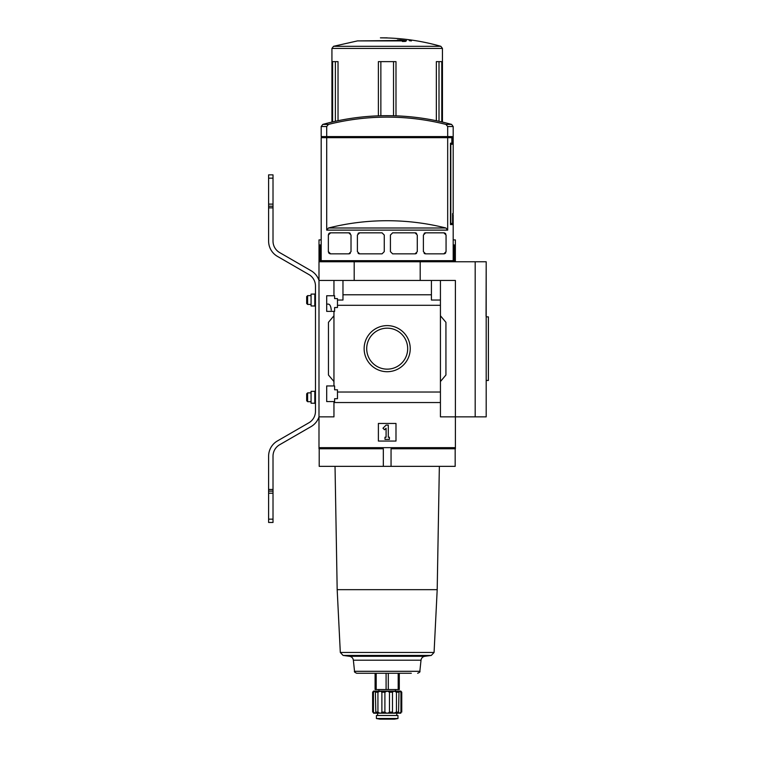 <?xml version="1.0" encoding="UTF-8"?>
<svg xmlns="http://www.w3.org/2000/svg" width="757" height="757" viewBox="0 0 757 757"><rect width="100%" height="100%" fill="white"/><g stroke="black" fill="none" stroke-linecap="round" stroke-linejoin="round"><path stroke-width="1.14" d="M331.263 310.162C330.932 306.367 329.976 304.352 328.396 304.115L326.693 304.106M326.693 401.57L326.693 385.947L334.613 385.947L334.613 389.798L337.471 389.798L337.471 398.712L334.613 398.712L334.613 401.57L326.693 401.57M326.693 311.373L326.693 295.75L334.613 295.75L334.613 298.608L337.471 298.608L337.471 307.522L334.613 307.522L334.613 311.373L326.693 311.373M333.951 311.373L333.951 385.947M333.951 295.75L333.951 280.459L318.99 280.459L318.99 261.761L486.193 261.761L486.193 416.861L475.188 416.861L475.188 261.761M364.136 348.665A23.051 23.051 0 0 1 398.712 328.699A23.051 23.051 0 0 1 398.712 368.621A23.051 23.051 0 0 1 364.136 348.665M333.951 401.57L333.951 416.861L318.99 416.861L318.99 447.661L455.392 447.661L455.392 416.861L440.432 416.861L440.432 392.022L337.471 392.022M440.432 392.022L440.432 305.298L337.471 305.298M273.012 522.462L268.612 522.462L273.012 522.462L273.012 456.197A13.2 13.2 0 0 1 279.607 444.766L311.07 426.598A17.6 17.6 0 0 0 318.99 416.852L318.99 280.459A17.6 17.6 0 0 0 311.07 270.722L279.607 252.554A13.2 13.2 0 0 1 273.012 241.123L273.012 204.116L268.612 204.116L268.612 174.858L273.012 174.858L273.012 204.116M440.432 305.298L440.432 300.037L431.414 300.037L431.414 294.776L342.968 294.776L342.968 300.037L337.471 300.037M431.414 294.776L431.414 280.459L333.951 280.459M440.432 402.544L333.951 402.544M452.601 214.676L453.188 214.676L453.188 260.663L321.186 260.663L321.186 137.679L326.702 137.679L326.702 230.119L328.462 227.999A240.556 240.556 0 0 1 445.911 227.999L328.462 227.999M452.743 214.676L452.743 224.583L450.481 224.583L452.743 224.583M445.911 227.999L447.68 230.119L447.68 137.679L451.853 137.679L451.853 143.177L450.481 143.177L450.481 224.583M328.377 234.765A2.195 2.195 0 0 0 328.358 235.03L330.563 232.834L348.816 232.834L351.021 235.03L351.021 251.636L348.816 253.841L330.563 253.841L328.358 251.636A2.195 2.195 0 0 0 328.377 251.93M328.358 235.03L328.358 251.636M359.603 253.841L357.399 251.636L357.399 235.03L359.603 232.834L382.058 232.834L384.263 235.03L384.263 251.636L382.058 253.841L359.603 253.841A2.195 2.195 0 0 1 358.08 253.235M392.628 253.841L390.423 251.636L390.423 235.03L392.628 232.834L415.082 232.834L417.287 235.03L417.287 251.636L415.082 253.841L392.628 253.841M425.604 253.841L423.4 251.636L423.4 235.03L425.604 232.834L443.857 232.834L446.062 235.03L446.062 251.636L443.857 253.841L425.604 253.841A2.195 2.195 0 0 1 424.128 253.273M326.702 136.582L321.186 136.582L321.186 126.523L322.804 124.403L328.462 124.403A240.556 240.556 0 0 1 445.911 124.403L447.68 126.523L447.68 136.582L326.702 136.582L326.702 126.523L328.462 124.403M329.986 137.679L329.986 136.582M445.495 137.679L445.495 136.582M447.68 126.523L453.188 126.523L453.188 213.578L452.601 213.578L452.601 223.476L450.803 223.476L450.803 144.284L452.071 144.284L452.071 136.582L447.68 136.582M475.188 416.861L455.392 416.861L455.392 280.459L431.414 280.459M342.968 280.459L342.968 294.776M440.432 280.459L440.432 300.037M333.951 381.547L328.453 374.999L328.453 322.321L333.951 315.773M440.432 315.773L445.93 322.321L445.93 374.999L440.432 381.547M378.386 441.057L378.386 423.456L395.987 423.456L395.987 441.057L378.386 441.057M354.191 280.459L354.191 261.761M420.192 280.459L420.192 261.761M366.7 348.665A20.496 20.496 0 0 1 397.434 330.913A20.496 20.496 0 0 1 397.434 366.407A20.496 20.496 0 0 1 366.7 348.665M382.976 428.225L386.089 425.112L388.294 425.112L388.294 437.215L389.391 437.215L389.391 439.41L384.991 439.41L384.991 437.215L386.089 437.215L386.089 428.225L384.537 429.777L382.976 428.225M322.804 124.403A242.003 242.003 0 0 1 387.187 115.679C409.045 115.698 430.506 118.603 451.579 124.403L445.911 124.403M447.68 137.679L326.702 137.679M328.67 252.772A2.195 2.195 0 0 0 329.238 253.406M329.882 253.737A2.195 2.195 0 0 0 330.563 253.841M348.816 253.841A2.195 2.195 0 0 0 350.292 253.273M350.292 233.393A2.195 2.195 0 0 0 348.816 232.834M330.563 232.834A2.195 2.195 0 0 0 329.569 233.061M329.238 233.27A2.195 2.195 0 0 0 328.67 233.904M359.603 232.834A2.195 2.195 0 0 0 358.08 233.44M415.082 253.841A2.195 2.195 0 0 0 416.605 253.235M416.605 233.44A2.195 2.195 0 0 0 415.082 232.834M443.857 253.841A2.195 2.195 0 0 0 444.842 253.604M445.182 253.396A2.195 2.195 0 0 0 445.75 252.772M445.75 233.894A2.195 2.195 0 0 0 445.182 233.27M444.539 232.938A2.195 2.195 0 0 0 443.857 232.834M425.604 232.834A2.195 2.195 0 0 0 424.128 233.402M373.438 692.191L372.633 692.191L372.633 712.1C373.816 713.51 373.816 713.51 372.633 712.1L373.438 712.1L373.438 692.191L375.377 691.094L373.551 691.094L372.633 692.191M375.377 691.094L375.727 692.191L377.932 692.191L380.374 691.094L375.377 691.094L375.822 712.668M381.888 692.191L384.906 692.191L387.187 691.094L380.374 691.094L381.888 692.191L381.888 712.1C381.159 713.51 379.844 713.51 377.932 712.1L375.727 712.1C375.992 713.51 375.226 713.51 373.438 712.1M389.477 692.191L392.486 692.191L394.009 691.094L387.187 691.094L389.477 692.191L389.477 712.1C387.953 713.51 386.43 713.51 384.906 712.1L381.888 712.1M396.45 692.191L398.655 692.191L399.005 691.094L394.009 691.094L396.45 692.191L396.45 712.1C394.539 713.51 393.214 713.51 392.486 712.1L389.477 712.1M398.56 712.668L399.005 691.094L400.945 692.191L400.945 712.1C399.157 713.51 398.39 713.51 398.655 712.1L396.45 712.1L393.791 713.189M400.945 712.1L401.749 712.1C400.567 713.51 400.567 713.51 401.749 712.1L401.749 692.191L400.832 691.094L401.749 692.191L400.945 692.191M377.932 692.191L377.932 712.1M384.906 692.191L384.906 712.1M392.486 692.191L392.486 712.1M338.029 120.723L338.029 61.629L332.597 61.629L332.597 121.924M395.987 115.84L395.987 61.629L378.386 61.629L378.386 115.84M441.785 121.924L441.785 61.629L436.344 61.629L436.344 120.723M318.99 447.661L318.99 448.759L383.326 448.759L383.326 466.359L455.175 466.359L455.175 448.759M486.193 262.859L486.06 316.189M455.392 447.661L455.392 448.759L455.08 447.661M321.186 239.893L319.009 239.893L319.009 261.761M453.188 239.893L455.364 239.893L455.364 261.761M319.009 244.956L321.186 244.956M453.188 244.956L455.364 244.956M319.208 448.759L319.208 466.359L383.326 466.359M319.303 447.661L319.303 448.759M455.08 448.759L391.057 448.759L391.057 466.359M403.103 41.436L403.103 40.897L402.374 41.465L405.44 41.408L406.547 40.679L400.396 39.97L397.378 40.026L402.014 40.471L360.133 40.897M403.103 40.897L357.493 40.897L333.534 46.309L331.935 48.429L331.935 122.076M409.187 39.875L409.187 40.641L411.392 40.935L411.392 40.168L409.187 39.875M486.193 380.449L488.388 380.449L488.388 316.871L486.193 316.871M411.306 673.266L356.717 673.266C354.768 672.386 354.039 671.733 354.531 671.298L353.368 660.199C352.98 657.984 351.683 656.679 349.469 656.291L424.904 656.291L431.291 655.439L343.091 655.439L349.469 656.291M399.289 673.266L399.289 689.551L375.094 689.551L375.094 673.266M395.438 689.551L395.438 691.094L378.935 691.094L378.935 689.551M400.832 691.094L399.005 691.094M400.832 713.198L373.551 713.198M397.974 715.507L376.409 715.507L376.409 718.497L397.974 718.497L397.974 715.507M307.616 304.437L307.616 295.637L306.67 296.583L306.67 303.5L307.616 304.437L311.07 304.437M307.616 401.683L307.616 392.883L306.67 393.829L306.67 400.737L307.616 401.683L311.07 401.683M268.612 522.462L268.612 456.197A17.6 17.6 0 0 1 277.412 440.953L308.865 422.794A13.2 13.2 0 0 0 315.47 411.363L315.47 285.957A13.2 13.2 0 0 0 308.865 274.526L277.412 256.368A17.6 17.6 0 0 1 268.612 241.123L268.612 204.116M273.012 489.476L268.612 489.476M273.012 207.853L268.612 207.853M314.808 294.104L314.808 305.979L311.07 305.979L311.07 294.104L314.808 294.104L315.47 293.442M314.808 391.341L314.808 403.216L311.07 403.216L311.07 391.341L314.808 391.341L315.47 390.678M447.68 230.119L326.702 230.119M326.702 126.523L321.186 126.523M333.534 46.309L440.848 46.309L442.448 48.429L331.935 48.429M320.116 244.956L320.116 261.761M454.266 244.956L454.266 261.761M335.379 61.629L335.379 121.29M380.856 61.629L380.856 115.764M393.526 61.629L393.526 115.764M439.003 61.629L439.003 121.29M439.353 466.359L437.196 589.675L337.177 589.675L335.029 466.359M437.196 589.675L434.073 652.449L340.309 652.449L343.091 655.439M354.531 671.298L419.851 671.298L421.015 660.199L353.368 660.199M376.191 689.551L376.191 673.266M386.089 689.551L386.089 673.266M388.294 689.551L388.294 673.266M398.191 689.551L398.191 673.266M394.52 719.141L379.863 719.141L394.454 719.15L397.974 718.535M273.012 178.16L268.612 178.16M273.012 493.204L268.612 493.204M273.012 519.16L268.612 519.16M273.012 206.207L268.612 206.207M273.012 491.113L268.612 491.113M452.09 261.761L453.188 260.663M322.293 261.761L321.186 260.663M453.188 126.523L451.579 124.403M442.448 48.429L442.448 122.076M486.193 381.131L486.193 416.861M387.187 37.85L380.411 37.85L387.187 37.954C405.421 38.522 423.305 41.313 440.848 46.309M337.177 589.675L340.309 652.449M434.073 652.449L431.291 655.439M421.015 660.199C421.394 657.984 422.69 656.679 424.904 656.291M419.851 671.298C420.343 671.733 419.615 672.386 417.656 673.266M377.601 713.312L377.601 715.507M396.782 713.312L396.782 715.507M379.863 719.141L376.409 718.535M307.616 295.637L311.07 295.637M307.616 392.883L311.07 392.883M314.808 305.979L315.47 306.642M314.808 403.216L315.47 403.878"/></g></svg>

